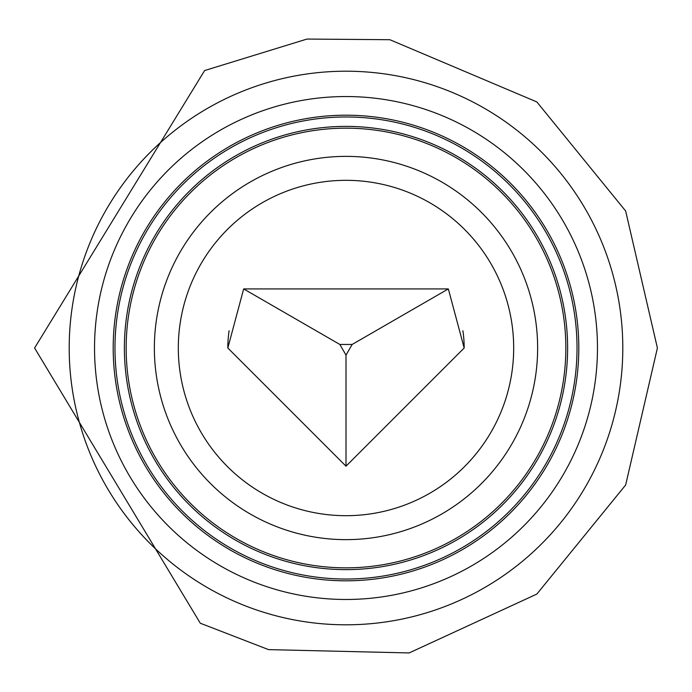 <?xml version="1.0" encoding="UTF-8"?>
<svg xmlns="http://www.w3.org/2000/svg" width="692" height="692" viewBox="0 0 692 692"><rect width="100%" height="100%" fill="white"/><g stroke="black" fill="none" stroke-linecap="round" stroke-linejoin="round"><path stroke-width="1.04" d="M229.095 330.767A118.176 118.176 0 0 0 227.824 348.007L243.662 288.919L448.338 288.919L464.176 348.007A118.176 118.176 0 0 0 462.905 330.767M178.32 348.007A167.68 167.68 0 0 1 346 180.327A167.68 167.68 0 0 1 513.68 348.007A167.68 167.68 0 0 1 346 515.687A167.68 167.68 0 0 1 178.32 348.007M154.368 348.007A191.632 191.632 0 0 1 346 156.375A191.632 191.632 0 0 1 537.632 348.007A191.632 191.632 0 0 1 346 539.639A191.632 191.632 0 0 1 154.368 348.007M565.84 348.007A219.84 219.84 0 0 0 346 128.167A219.84 219.84 0 0 0 126.16 348.007A219.84 219.84 0 0 0 346 567.847A219.84 219.84 0 0 0 565.84 348.007M578.806 348.007A232.806 232.806 0 0 0 346 115.201A232.806 232.806 0 0 0 113.194 348.007A232.806 232.806 0 0 0 346 580.813A232.806 232.806 0 0 0 578.806 348.007M622.8 348.007A276.8 276.8 0 0 0 346 71.207A276.8 276.8 0 0 0 69.2 348.007A276.8 276.8 0 0 0 346 624.807A276.8 276.8 0 0 0 622.8 348.007M464.176 348.007L346 466.183L227.824 348.007M243.662 288.919L339.85 344.46L346 355.108L352.15 344.46L339.85 344.46M448.338 288.919L352.15 344.46M346 466.183L346 355.108M124.378 348.007A221.622 221.622 0 0 0 346 569.628A221.622 221.622 0 0 0 567.622 348.007A221.622 221.622 0 0 0 346 126.385A221.622 221.622 0 0 0 124.378 348.007M577.024 348.007A231.024 231.024 0 0 0 346 116.983A231.024 231.024 0 0 0 114.976 348.007A231.024 231.024 0 0 0 346 579.031A231.024 231.024 0 0 0 577.024 348.007M94.536 348.007A251.464 251.464 0 0 0 346 599.48A251.464 251.464 0 0 0 597.464 348.007A251.464 251.464 0 0 0 346 96.543A251.464 251.464 0 0 0 94.536 348.007M657.4 348.007L625.646 211.008L536.862 101.949L389.873 39.712L306.971 39.063L204.624 70.549L34.6 348.007L200.291 623.215L268.557 649.624L409.145 652.937L536.862 594.065L625.646 485.006L657.4 348.007"/></g></svg>
